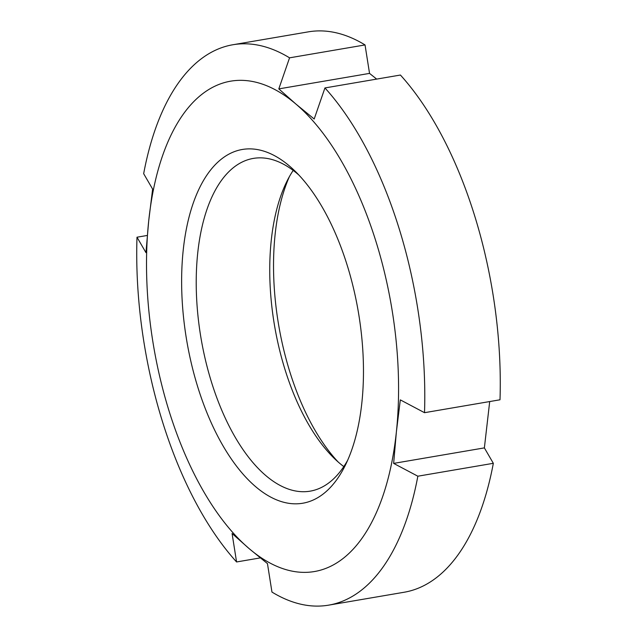 <?xml version="1.0" encoding="UTF-8"?>
<svg xmlns="http://www.w3.org/2000/svg" width="637" height="637" viewBox="0 0 637 637"><rect width="100%" height="100%" fill="white"/><g stroke="black" fill="none" stroke-linecap="round" stroke-linejoin="round"><path stroke-width="0.96" d="M255.692 486.724A179.443 86.998 80.3 0 1 183.201 250.325A179.443 86.998 80.3 0 1 289.405 165.978A179.443 86.998 80.3 0 1 294.923 171.011A179.443 86.998 80.3 0 1 345.238 465.448A179.443 86.998 80.3 0 1 255.692 486.724M298.896 175.064A168.781 81.823 -99.7 0 0 297.59 173.933A168.781 81.823 -99.7 0 0 253.311 158.414A168.781 81.823 -99.7 0 0 196.467 294.891A168.781 81.823 -99.7 0 0 265.884 475.632A168.781 81.823 -99.7 0 0 310.171 491.151A168.781 81.823 -99.7 0 0 347.635 460.312M289.365 176.688A179.443 86.998 -99.7 0 0 338.104 461.936M343.805 466.587A168.781 81.823 80.3 0 1 339.41 463.067A168.781 81.823 80.3 0 1 334.21 458.329A168.781 81.823 80.3 0 1 286.889 181.386A168.781 81.823 80.3 0 1 293.195 170.413M500.005 399.789A284.261 137.815 -99.7 0 0 400.426 75.039L324.942 87.938A284.261 137.815 80.3 0 1 424.521 412.688L500.005 399.789M493.333 463.306L417.848 476.205A284.261 137.815 80.3 0 1 328.636 605.15L404.121 592.251A284.261 137.815 -99.7 0 0 493.333 463.306L484.375 447.891L489.702 401.549M424.521 412.688L400.315 399.877L396.397 431.735A248.733 120.584 -99.7 0 0 295.91 104.054L314.192 119.008L324.942 87.938M289.556 57.832L278.807 88.893L295.91 104.054A248.733 120.584 -99.7 0 0 148.7 220.967L152.625 189.109L143.667 173.694A284.261 137.815 80.3 0 1 232.879 44.749A284.261 137.815 80.3 0 1 289.556 57.832L365.041 44.932A284.261 137.815 -99.7 0 0 308.364 31.85L232.879 44.749M376.682 79.099L369.54 73.39L365.041 44.932M260.318 557.901L236.574 561.961A284.261 137.815 80.3 0 1 136.995 237.211L147.298 235.451M136.995 237.211L145.953 252.626L148.7 220.967A248.733 120.584 -99.7 0 0 249.186 548.656L232.075 533.495L236.574 561.961M328.636 605.15A284.261 137.815 80.3 0 1 271.959 592.068L267.46 563.61L249.186 548.656A248.733 120.584 -99.7 0 0 396.397 431.735L393.642 463.394L417.848 476.205M393.642 463.394L484.375 447.891M278.807 88.893L369.54 73.39"/></g></svg>
